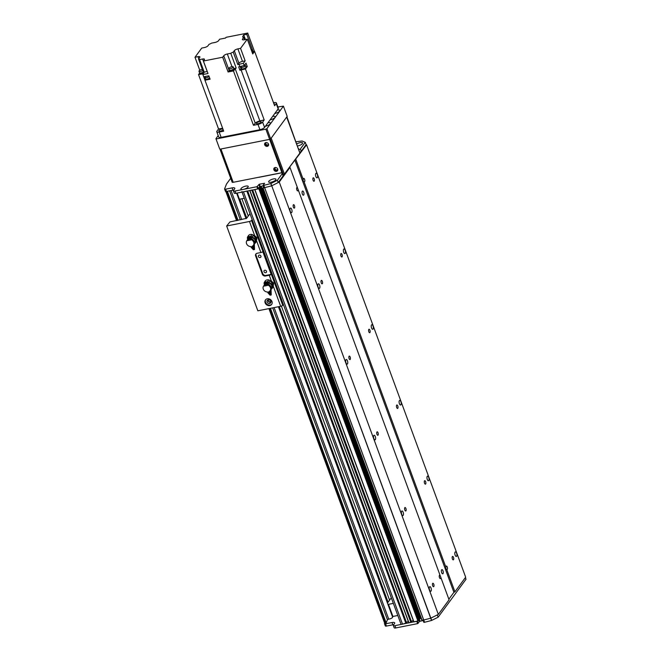 <?xml version="1.0" encoding="UTF-8"?>
<svg xmlns="http://www.w3.org/2000/svg" width="661" height="661" viewBox="0 0 661 661"><rect width="100%" height="100%" fill="white"/><g stroke="black" fill="none" stroke-linecap="round" stroke-linejoin="round"><path stroke-width="0.99" d="M247.181 190.979L243.455 191.806A2.561 0.826 159.8 0 1 241.852 191.607M252.13 190.004L249.759 190.508M230.706 178.296L226.492 184.039L224.591 188.864A1.702 0.554 -20.2 0 0 224.583 189.029A1.702 0.554 -20.2 0 0 225.649 189.162L232.118 187.889A4.263 1.38 159.8 0 1 234.787 188.228A4.263 1.38 159.8 0 1 234.589 188.955L233.523 190.401A2.561 0.826 -20.2 0 0 233.407 190.839L234.242 193.103A2.561 0.826 159.8 0 0 235.845 193.309L257.716 188.996L259.699 186.741L263.252 185.881L261.194 186.286L259.616 186.848L258.699 188.129L259.69 188.079L258.856 188.765L254.7 189.533M299.615 152.327A2.561 0.826 -20.2 0 0 301.218 151.253L306.093 144.61L306.588 144.825L289.493 167.208L289.989 167.423L279.248 182.048L271.621 185.84A119.41 38.735 159.8 0 1 264.631 187.625L262.772 187.906L263.731 187.187M440.829 577.392A1.76 0.735 -101.2 0 1 440.375 578.59A1.76 0.735 -101.2 0 1 439.482 577.615A1.76 0.735 -101.2 0 1 439.689 575.136A1.76 0.735 -101.2 0 1 440.036 575.244L449.067 599.791L438.326 614.408L279.248 182.048M440.036 575.244L298.185 189.707A1.76 0.735 -101.2 0 1 297.731 190.897A1.76 0.735 -101.2 0 1 296.839 189.922A1.76 0.735 -101.2 0 1 297.045 187.443A1.76 0.735 -101.2 0 1 297.392 187.55L289.989 167.423M294.476 205.637A1.76 0.735 -101.2 0 1 294.261 208.116A1.76 0.735 -101.2 0 1 293.203 206.529A1.76 0.735 -101.2 0 1 293.583 204.662A1.76 0.735 -101.2 0 1 294.476 205.637M290.262 211.38A2.347 0.975 -101.2 0 1 290.534 208.075A2.347 0.975 -101.2 0 1 291.947 210.19A2.347 0.975 -101.2 0 1 291.443 212.677A2.347 0.975 -101.2 0 1 290.262 211.38M318.115 287.097A2.347 0.975 -101.2 0 1 318.395 283.8A2.347 0.975 -101.2 0 1 319.808 285.907A2.347 0.975 -101.2 0 1 319.304 288.403A2.347 0.975 -101.2 0 1 318.115 287.097M345.976 362.815A2.347 0.975 -101.2 0 1 346.257 359.518A2.347 0.975 -101.2 0 1 347.669 361.633A2.347 0.975 -101.2 0 1 347.165 364.12A2.347 0.975 -101.2 0 1 345.976 362.815M373.837 438.54A2.347 0.975 -101.2 0 1 374.118 435.244A2.347 0.975 -101.2 0 1 375.531 437.351A2.347 0.975 -101.2 0 1 375.027 439.846A2.347 0.975 -101.2 0 1 373.837 438.54M401.698 514.258A2.347 0.975 -101.2 0 1 401.979 510.961A2.347 0.975 -101.2 0 1 403.392 513.076A2.347 0.975 -101.2 0 1 402.888 515.563A2.347 0.975 -101.2 0 1 401.698 514.258M429.559 589.984A2.347 0.975 -101.2 0 1 429.84 586.679A2.347 0.975 -101.2 0 1 431.253 588.794A2.347 0.975 -101.2 0 1 430.749 591.281A2.347 0.975 -101.2 0 1 429.559 589.984M322.337 281.363A1.76 0.735 -101.2 0 1 322.122 283.842A1.76 0.735 -101.2 0 1 321.064 282.247A1.76 0.735 -101.2 0 1 321.444 280.38A1.76 0.735 -101.2 0 1 322.337 281.363M350.19 357.08A1.76 0.735 -101.2 0 1 349.983 359.559A1.76 0.735 -101.2 0 1 348.925 357.973A1.76 0.735 -101.2 0 1 349.297 356.097A1.76 0.735 -101.2 0 1 350.19 357.08M378.051 432.798A1.76 0.735 -101.2 0 1 377.844 435.277A1.76 0.735 -101.2 0 1 376.787 433.69A1.76 0.735 -101.2 0 1 377.158 431.823A1.76 0.735 -101.2 0 1 378.051 432.798M405.912 508.524A1.76 0.735 -101.2 0 1 405.705 511.003A1.76 0.735 -101.2 0 1 404.639 509.416A1.76 0.735 -101.2 0 1 405.019 507.541A1.76 0.735 -101.2 0 1 405.912 508.524M433.773 584.241A1.76 0.735 -101.2 0 1 433.566 586.72A1.76 0.735 -101.2 0 1 432.501 585.134A1.76 0.735 -101.2 0 1 432.881 583.266A1.76 0.735 -101.2 0 1 433.773 584.241M453.496 557.397A1.76 0.735 -101.2 0 1 453.281 559.875A1.76 0.735 -101.2 0 1 452.223 558.289A1.76 0.735 -101.2 0 1 452.603 556.422A1.76 0.735 -101.2 0 1 453.496 557.397M425.634 481.679A1.76 0.735 -101.2 0 1 425.428 484.158A1.76 0.735 -101.2 0 1 424.362 482.571A1.76 0.735 -101.2 0 1 424.742 480.696A1.76 0.735 -101.2 0 1 425.634 481.679M397.773 405.953A1.76 0.735 -101.2 0 1 397.567 408.44A1.76 0.735 -101.2 0 1 396.501 406.846A1.76 0.735 -101.2 0 1 396.881 404.978A1.76 0.735 -101.2 0 1 397.773 405.953M369.912 330.236A1.76 0.735 -101.2 0 1 369.706 332.714A1.76 0.735 -101.2 0 1 368.64 331.128A1.76 0.735 -101.2 0 1 369.02 329.252A1.76 0.735 -101.2 0 1 369.912 330.236M342.051 254.518A1.76 0.735 -101.2 0 1 341.844 256.997A1.76 0.735 -101.2 0 1 340.787 255.41A1.76 0.735 -101.2 0 1 341.159 253.535A1.76 0.735 -101.2 0 1 342.051 254.518M455.14 555.157A2.347 0.975 -101.2 0 1 455.421 551.861A2.347 0.975 -101.2 0 1 456.834 553.968A2.347 0.975 -101.2 0 1 456.33 556.463A2.347 0.975 -101.2 0 1 455.14 555.157M427.279 479.432A2.347 0.975 -101.2 0 1 427.56 476.135A2.347 0.975 -101.2 0 1 428.972 478.25A2.347 0.975 -101.2 0 1 428.468 480.737A2.347 0.975 -101.2 0 1 427.279 479.432M399.418 403.714A2.347 0.975 -101.2 0 1 399.698 400.417A2.347 0.975 -101.2 0 1 401.111 402.524A2.347 0.975 -101.2 0 1 400.607 405.019A2.347 0.975 -101.2 0 1 399.418 403.714M371.565 327.996A2.347 0.975 -101.2 0 1 371.837 324.691A2.347 0.975 -101.2 0 1 373.25 326.807A2.347 0.975 -101.2 0 1 372.746 329.294A2.347 0.975 -101.2 0 1 371.565 327.996M343.703 252.271A2.347 0.975 -101.2 0 1 343.984 248.974A2.347 0.975 -101.2 0 1 345.389 251.081A2.347 0.975 -101.2 0 1 344.885 253.576A2.347 0.975 -101.2 0 1 343.703 252.271M315.842 176.553A2.347 0.975 -101.2 0 1 316.123 173.248A2.347 0.975 -101.2 0 1 317.536 175.363A2.347 0.975 -101.2 0 1 317.032 177.85A2.347 0.975 -101.2 0 1 315.842 176.553M419.958 618.721L418.777 619.109M418.744 620.373L417.942 621.133L413.786 621.902L254.749 189.583L413.786 621.902M413.265 620.505A1.834 0.595 -20.2 0 0 411.481 621.679M411.547 621.861L252.651 189.996L411.555 621.877L408.837 622.877L249.8 190.558M408.324 621.48A1.834 0.595 -20.2 0 0 406.532 622.654M406.606 622.852L247.701 190.971L406.606 622.852L402.532 624.174A2.561 0.826 159.8 0 1 400.93 623.967L242.025 192.087M446.687 569.418L445.712 568.625L445.894 567.262A1.76 0.735 -101.2 0 1 446.349 566.064A1.76 0.735 -101.2 0 1 447.414 567.65A1.76 0.735 -101.2 0 1 447.034 569.526A1.76 0.735 -101.2 0 1 446.687 569.418L454.933 591.81L465.666 577.193L306.588 144.825M303.25 179.569A1.76 0.735 -101.2 0 1 303.705 178.371A1.76 0.735 -101.2 0 1 304.771 179.957A1.76 0.735 -101.2 0 1 304.39 181.833A1.76 0.735 -101.2 0 1 304.043 181.725L303.069 180.94L303.25 179.569L295.847 159.441M445.894 567.262L304.043 181.725M314.198 178.792A1.76 0.735 -101.2 0 1 313.983 181.271A1.76 0.735 -101.2 0 1 312.926 179.685A1.76 0.735 -101.2 0 1 313.306 177.817A1.76 0.735 -101.2 0 1 314.198 178.792M454.933 591.81L453.9 592.322L448.852 599.205L453.9 592.322L294.823 159.954M438.326 614.408L430.699 618.2A119.41 38.735 159.8 0 1 423.709 619.993L421.858 620.274L262.838 187.947M303.688 192.211A2.132 0.884 -101.2 0 1 303.432 195.21A2.132 0.884 -101.2 0 1 302.151 193.285A2.132 0.884 -101.2 0 1 302.606 191.021A2.132 0.884 -101.2 0 1 303.688 192.211M442.986 570.815A2.132 0.884 -101.2 0 1 442.738 573.814A2.132 0.884 -101.2 0 1 441.449 571.889A2.132 0.884 -101.2 0 1 441.912 569.625A2.132 0.884 -101.2 0 1 442.986 570.815M297.392 187.55L298.185 189.707M244.306 198.267L239.406 199.234L237.134 193.053M238.77 198.969L239.406 199.234M392.279 616.192L392.915 616.457L388.453 604.344L387.825 604.071M391.304 597.808L387.445 603.055M388.453 604.344L393.353 603.377M397.806 615.49L392.915 616.457M384.644 623.149L384.504 623.497A1.702 0.554 -20.2 0 0 384.495 623.67A1.702 0.554 -20.2 0 0 385.57 623.802L392.031 622.53A4.263 1.38 159.8 0 1 394.7 622.869A4.263 1.38 159.8 0 1 394.501 623.587L393.435 625.042A2.561 0.826 -20.2 0 0 393.32 625.471A2.561 0.826 -20.2 0 0 394.923 625.678L395.757 627.95L417.636 623.629L419.611 621.381L423.172 620.522M394.923 625.678L417.314 621.1M395.757 627.95A2.561 0.826 159.8 0 1 394.154 627.743L393.32 625.471M393.708 624.678A4.263 1.38 -20.2 0 0 392.865 624.802L386.404 626.074A1.702 0.554 159.8 0 1 385.33 625.942A1.702 0.554 159.8 0 1 385.346 625.769M465.394 577.565L466.013 579.251L438.136 617.192L431.534 620.472A119.41 38.735 159.8 0 1 424.552 622.265L423.833 622.323L423.073 620.125M422.999 620.051L423.709 619.993A119.41 38.735 -20.2 0 0 430.699 618.2L437.301 614.92L438.136 617.192M233.407 190.839A2.561 0.826 -20.2 0 0 235.01 191.037L242.868 189.492A3.883 1.256 159.8 0 1 241.306 189.418A3.883 1.256 159.8 0 1 244.14 186.576A3.883 1.256 159.8 0 1 248.148 186.898A3.883 1.256 159.8 0 1 243.884 189.286L256.881 186.724L259.376 184.212L264.59 183.271L263.103 185.336L263.797 185.353A119.41 38.735 -20.2 0 0 270.779 183.568L277.38 180.288L282.264 173.645L283.098 175.917L278.223 182.56L271.745 185.791L431.666 620.423M263.078 185.411L263.921 187.683L264.631 187.625L424.552 622.265M278.421 306.737L392.626 617.134A2.561 0.826 159.8 0 1 391.271 618.365A2.561 0.826 159.8 0 1 388.718 619.101L387.429 619.704L386.173 622.877L384.661 623.191L268.953 308.604M236.638 193.152L246.032 218.7M239.579 199.201L246.603 218.304M279.099 306.605L387.933 602.402M239.803 199.159L246.768 218.08M279.322 306.555L388.09 602.188M241.893 198.746L248.263 216.048M281.388 306.093L389.585 600.155M253.7 235.779L256.41 238.208L256.162 239.282M256.41 238.208L255.981 238.786M250.883 237.299A4.586 3.892 -143.7 0 1 251.106 237.324L250.99 237.539A4.586 3.892 -143.7 0 0 250.949 237.53L251.073 237.043L255.807 239.613A4.239 3.602 36.3 0 1 255.435 242.868A4.239 3.602 36.3 0 1 254.155 243.884M248.478 239.117L248.47 238.472M251.073 237.043L250.486 236.25L250.354 237.059A3.809 3.231 -143.7 0 0 247.768 237.572L247.9 236.762L247.338 237.753L247.759 236.853A7102.858 3136.28 -2.6 0 1 248.883 235.118A1.917 1.628 36.3 0 0 248.561 235.465L247.462 237.142M247.693 239.621L247.338 237.753M255.592 242.645A4.239 3.602 -143.7 0 0 255.757 242.43A4.239 3.602 -143.7 0 0 256.129 239.191M254.906 239.406A3.404 2.892 36.3 0 1 255.187 241.447A3.404 2.892 36.3 0 1 255.138 241.612M256.146 239.175L255.807 239.613L255.286 239.051L255.782 238.406A4.263 3.619 -143.7 0 1 256.146 239.175M250.949 237.53L250.916 238.026A373.804 155.608 -101.2 0 0 250.635 237.82L250.354 237.059M250.635 237.82A6.825 5.792 -143.7 0 0 248.049 238.332A373.804 155.608 78.8 0 1 248.329 238.538A6.395 5.437 -143.7 0 1 250.916 238.026M247.768 237.572L248.049 238.332M252.205 236.812L250.709 236.266A6913.399 1279.671 -36.8 0 0 252.039 234.498A1.917 1.628 36.3 0 1 253.312 235.291L252.205 236.812L255.286 239.051M253.312 235.291L255.782 238.406M252.039 234.498A4.346 3.693 -143.7 0 0 248.883 235.118M252.32 246.189L254.353 248.71L254.072 244.132M253.584 248.313L253.229 245.471M253.51 245.082A4.007 3.404 36.3 0 0 253.684 244.876A4.007 3.404 36.3 0 0 250.75 238.968L250.519 239.422A4.007 3.404 36.3 0 1 253.361 245.305A4.007 3.404 36.3 0 1 251.998 246.338L252.254 247.049L251.114 247.272L253.37 249.751L254.51 249.528L254.353 243.793M251.114 247.272L250.85 246.561A4.007 3.404 36.3 0 1 246.991 244.504A4.007 3.404 36.3 0 1 246.9 240.563A4.007 3.404 36.3 0 1 247.388 240.042L247.776 239.555A4.007 3.404 36.3 0 0 247.222 240.125L246.9 240.563M250.874 239.001L250.957 238.828A3.842 3.264 36.3 0 1 254.245 243.397L254.741 242.645A3.545 3.016 -143.7 0 0 255.105 241.786A3.545 3.016 -143.7 0 0 254.32 238.902M252.254 247.049L254.51 249.528M250.519 239.422L250.734 240.009L247.602 240.629L247.388 240.042M251.882 237.489L251.337 238.464L250.99 237.539M250.94 238.869L247.776 239.555M254.295 243.058A3.669 3.115 36.3 0 0 251.172 238.695L251.089 238.861M248.784 239.299L247.602 240.629M248.478 238.472L248.676 238.993M270.663 281.52L272.216 282.148L273.043 285.42M272.216 282.148L271.704 282.842M267.598 282.734A4.586 3.892 -143.7 0 1 267.821 282.759L267.705 282.966A4.586 3.892 -143.7 0 0 267.664 282.966L267.788 282.478L272.522 285.048A4.239 3.602 36.3 0 1 272.158 288.303A4.239 3.602 36.3 0 1 270.87 289.32M265.201 284.552L264.317 286.064L264.491 284.99A4.007 3.404 36.3 0 0 263.937 285.56L263.615 285.99A4.007 3.404 36.3 0 1 264.103 285.478M267.788 282.478L267.201 281.685L267.069 282.495A3.809 3.231 -143.7 0 0 264.483 282.999L264.615 282.197L264.061 283.189L264.474 282.28A7102.858 3136.28 -2.6 0 1 265.598 280.545A1.917 1.628 36.3 0 0 265.276 280.892L264.177 282.577M264.408 285.056L264.061 283.189M272.307 288.072A4.239 3.602 -143.7 0 0 272.472 287.865A4.239 3.602 -143.7 0 0 272.844 284.627M271.621 284.841A3.404 2.892 36.3 0 1 271.902 286.882A3.404 2.892 36.3 0 1 271.861 287.048M272.861 284.602L272.522 285.048L272.002 284.486L272.497 283.842A4.263 3.619 -143.7 0 1 272.861 284.602M267.664 282.966L267.631 283.462A373.804 155.608 -101.2 0 0 267.35 283.255L267.069 282.495M267.35 283.255A6.825 5.792 -143.7 0 0 264.764 283.767A373.804 155.608 78.8 0 1 265.044 283.974A6.395 5.437 -143.7 0 1 267.631 283.462M264.483 282.999L264.764 283.767M268.92 282.247L267.432 281.702A6913.399 1279.671 -36.8 0 0 268.754 279.925A1.917 1.628 36.3 0 1 270.027 280.718L268.92 282.247L272.002 284.486M270.027 280.718L272.497 283.842M268.754 279.925A4.346 3.693 -143.7 0 0 265.598 280.545M269.035 291.625L271.068 294.137L270.795 289.568M270.299 293.748L269.944 290.906M270.225 290.518A4.007 3.404 36.3 0 0 270.399 290.303A4.007 3.404 36.3 0 0 267.465 284.404L267.234 284.858A4.007 3.404 36.3 0 1 270.076 290.741A4.007 3.404 36.3 0 1 268.713 291.765L268.969 292.484L267.829 292.707L270.085 295.186L271.225 294.955L271.068 289.221M267.829 292.707L267.573 291.988A4.007 3.404 36.3 0 1 263.706 289.931A4.007 3.404 36.3 0 1 263.615 285.99M267.589 284.428L267.68 284.263A3.842 3.264 36.3 0 1 270.96 288.832L271.456 288.08A3.545 3.016 -143.7 0 0 271.82 287.221A3.545 3.016 -143.7 0 0 271.035 284.337M268.597 282.916L268.606 282.908A3.545 3.016 -143.7 0 0 268.597 282.916L268.052 283.9L267.705 282.966M268.969 292.484L271.225 294.955M267.234 284.858L267.457 285.445L264.317 286.064M265.392 284.428L264.491 284.99M271.01 288.493A3.669 3.115 36.3 0 0 267.887 284.123L267.804 284.296M267.655 284.304L265.499 284.726M249.982 213.71L246.586 218.337L229.962 221.922L226.649 225.988L249.47 221.485A1.702 0.554 -20.2 0 0 251.527 220.46L252.155 219.609M265.681 299.656A3.842 3.264 -143.7 0 0 267.027 304.267A3.842 3.264 -143.7 0 0 271.836 304.176M271.977 301.515A3.842 3.264 36.3 0 1 271.646 304.457A3.842 3.264 36.3 0 1 266.623 304.812A3.842 3.264 36.3 0 1 265.466 299.912A3.842 3.264 36.3 0 1 268.936 298.83A3.842 3.264 36.3 0 1 271.977 301.515M267.085 302.011A2.099 1.785 -143.7 0 0 270.646 302.887A2.099 1.785 -143.7 0 0 267.267 300.4A2.099 1.785 -143.7 0 0 267.085 302.011M269.903 280.578A3.842 3.264 36.3 0 1 271.382 281.032L273.637 283.106L273.249 286.114A3.842 3.264 36.3 0 1 273.125 286.296A3.842 3.264 36.3 0 1 273.059 286.395M253.188 235.142A3.842 3.264 36.3 0 1 254.667 235.605L256.922 237.671L256.534 240.687A3.842 3.264 36.3 0 1 256.41 240.868A3.842 3.264 36.3 0 1 256.344 240.959M283.354 304.415L282.734 305.266A1.702 0.554 159.8 0 1 280.677 306.291L257.848 310.802L226.649 225.988M256.104 253.766A2.561 2.173 -143.7 0 0 256.071 255.427L262.756 273.596L262.334 274.175L255.642 256.005A2.561 2.173 -143.7 0 1 257.088 253.279L260.897 252.527A1.702 0.554 -20.2 0 0 262.814 251.659L271.167 274.373A1.702 0.554 159.8 0 1 269.25 275.249L265.449 276.001L265.879 275.414L271.167 274.373M270.936 301.713A1.76 1.496 36.3 0 1 268.3 299.772M267.903 299.896A2.099 1.785 -143.7 0 0 270.936 302.118M262.334 274.175A2.561 2.173 -143.7 0 0 265.449 276.001M262.756 273.596A2.561 2.173 -143.7 0 0 265.879 275.414M258.434 256.584A1.38 1.173 -143.7 0 0 260.789 257.154A1.38 1.173 -143.7 0 0 258.558 255.518A1.38 1.173 -143.7 0 0 258.434 256.584M264.012 271.721A1.38 1.173 -143.7 0 0 266.358 272.299A1.38 1.173 -143.7 0 0 264.127 270.663A1.38 1.173 -143.7 0 0 264.012 271.721M286.651 117.096L271.192 138.141L284.428 174.107L299.887 153.063L286.651 117.096M270.308 139.041L283.404 174.62L284.428 174.107M283.404 174.62L282.933 174.711M277.645 168.919A1.38 1.173 36.3 0 1 275.637 169.654A1.38 1.173 36.3 0 1 275.736 167.514M268.449 143.933A1.38 1.173 36.3 0 1 266.441 144.66A1.38 1.173 36.3 0 1 266.54 142.528M219.683 148.923L215.924 138.703L219.683 148.923M218.196 135.604L215.924 138.703M216.42 138.917L265.871 129.151L269.638 139.372L270.663 138.86L287.188 116.369L283.42 106.148L266.904 128.639L265.871 129.151M277.851 106.942L283.42 106.148M272.621 116.427A4.049 1.314 159.8 0 1 275.158 116.749A4.049 1.314 159.8 0 1 270.093 119.872M277.29 110.073A4.049 1.314 159.8 0 1 279.826 110.395A4.049 1.314 159.8 0 1 274.753 113.518M267.961 122.772A4.049 1.314 159.8 0 1 270.498 123.095A4.049 1.314 159.8 0 1 265.433 126.218M220.179 149.138L269.638 139.372M270.663 138.86L266.904 128.639M301.218 151.253L300.383 148.981A2.561 0.826 159.8 0 1 298.78 150.055M300.383 148.981L305.258 142.338L302.052 141A119.41 38.735 -20.2 0 0 296.111 141.776M258.55 177.305A2.561 0.826 -20.2 0 0 259.476 177.214L280.776 173.008A2.561 0.826 159.8 0 1 282.379 173.215A2.561 0.826 159.8 0 1 282.264 173.645M271.076 182.229A3.883 1.256 159.8 0 1 269.019 182.238A3.883 1.256 159.8 0 1 271.853 179.395A3.883 1.256 159.8 0 1 275.86 179.726A3.883 1.256 159.8 0 1 271.076 182.229M296.888 143.867A3.883 1.256 159.8 0 1 301.019 142.528A3.883 1.256 159.8 0 1 302.507 143.445A3.883 1.256 159.8 0 1 297.723 145.949A3.883 1.256 159.8 0 1 297.657 145.965M306.093 144.61L305.258 142.338M283.098 175.917A2.561 0.826 -20.2 0 0 283.214 175.487L282.379 173.215M270.911 183.518L431.534 620.472M263.921 187.683L263.144 185.452M233.796 190.038A4.263 1.38 -20.2 0 0 232.953 190.161L226.483 191.434A1.702 0.554 159.8 0 1 225.418 191.302A1.702 0.554 159.8 0 1 225.426 191.136M278.223 182.56L277.38 180.288M273.142 181.593A1.917 0.62 -20.2 0 0 272.299 181.907M299.788 145.321A1.917 0.62 -20.2 0 0 298.954 145.627M245.429 188.773A1.917 0.62 -20.2 0 0 244.587 189.087M243.884 189.286L242.868 189.492M264.631 187.625L263.797 185.353M265.201 142.859A2.132 1.809 -143.7 0 0 268.531 145.304M267.3 146.337A2.132 1.809 36.3 0 1 264.887 143.181A2.132 1.809 36.3 0 1 268.325 145.701A2.132 1.809 36.3 0 1 267.3 146.337M274.398 167.844A2.132 1.809 -143.7 0 0 277.727 170.29M276.496 171.323A2.132 1.809 36.3 0 1 274.075 168.167A2.132 1.809 36.3 0 1 277.513 170.695A2.132 1.809 36.3 0 1 276.496 171.323M286.717 117.261L286.965 116.914A0.851 0.727 -143.7 0 0 286.899 116.766M220.939 148.989L268.87 139.529A0.851 0.727 36.3 0 1 269.911 140.132L281.611 171.934A0.851 0.727 36.3 0 1 281.132 172.843L233.201 182.304L220.939 148.989M286.965 116.914L298.417 149.064M298.549 149.436L298.598 149.378A0.851 0.727 -143.7 0 0 298.673 148.717M219.939 149.039L232.135 182.172A1.702 0.554 -20.2 0 0 233.201 182.304M269.911 140.132L270.448 139.405A0.851 0.727 -143.7 0 0 270.233 139.074M270.448 139.405L282.148 171.207L281.611 171.934M281.545 172.587L282.073 171.868A0.851 0.727 -143.7 0 0 282.148 171.207M216.783 131.754L218.733 137.058A3.842 1.248 -20.2 0 0 221.138 137.364L219.188 132.068A3.842 1.248 159.8 0 1 216.783 131.754A3.842 1.248 159.8 0 1 216.965 131.109L218.543 128.953A324.121 105.132 -20.2 0 0 222.641 128.267M229.317 70.355A2.983 0.967 159.8 0 0 229.16 70.537L228.095 71.991L233.465 70.925L253.469 125.293L257.988 124.4L259.938 129.705A3.842 1.248 -20.2 0 0 264.565 127.399L278.157 108.891A3.842 1.248 -20.2 0 0 278.331 108.247L276.381 102.942A3.842 1.248 159.8 0 1 276.207 103.595L274.621 105.752L254.617 51.384L252.733 53.946L247.305 39.181L244.256 39.776A2.983 0.967 -20.2 0 1 242.389 39.536A2.983 0.967 -20.2 0 1 242.529 39.032L243.727 37.396L244.587 39.718M259.938 129.705L221.138 137.364M219.188 132.068L223.707 131.175L204.96 80.212A324.121 105.132 159.8 0 1 205.48 79.328M222.873 128.912A2.47 0.801 -20.2 0 0 218.948 130.481A2.47 0.801 -20.2 0 0 218.832 130.903A2.47 0.801 -20.2 0 0 220.708 131.027A2.47 0.801 -20.2 0 0 223.203 129.796M218.543 128.953L198.54 74.586L199.523 73.247M199.779 70.289L194.987 57.259L198.036 56.656L198.796 58.722M243.727 37.396A4.098 1.33 -20.2 0 1 242.727 36.933A4.098 1.33 -20.2 0 1 242.843 36.355A324.121 105.132 159.8 0 0 243.711 34.926L246.776 34.322L247.71 33.05L226.095 37.313L225.566 38.041L219.634 39.214L218.568 40.668A2.983 0.967 -20.2 0 1 214.965 42.461L211.537 43.139A4.098 1.33 -20.2 0 1 209.05 44.32L207.992 45.758A2.983 0.967 -20.2 0 1 204.398 47.559L201.729 48.079L194.987 57.259M204.96 80.212L206.819 79.849A2.52 0.818 159.8 0 1 205.579 79.584L205.381 79.056A2.52 0.818 159.8 0 1 205.439 78.725M209.876 78.593A2.52 0.818 159.8 0 1 207.504 79.708L210.099 79.196L208.843 75.792L203.704 76.808L202.869 74.536L208.008 73.52L203.414 61.027L222.666 57.226L223.732 55.772A2.983 0.967 -20.2 0 1 227.326 53.979L230.755 53.301A4.098 1.33 -20.2 0 1 233.242 52.12L234.3 50.674L238.902 63.167A2.983 0.967 159.8 0 1 242.496 61.374L245.157 60.853L240.563 48.352L247.305 39.181M253.469 125.293A324.121 105.132 -20.2 0 0 255.253 123.219A4.098 1.33 159.8 0 1 259.856 120.922A324.121 105.132 -20.2 0 0 264.193 119.938L245.446 68.984L246.099 68.091A2.52 0.818 159.8 0 1 243.562 69.355A2.52 0.818 159.8 0 1 241.637 69.24L241.447 68.703A2.52 0.818 159.8 0 1 241.505 68.372A2.983 0.967 -20.2 0 0 240.992 68.851L240.125 66.497M245.9 66.753A2.52 0.818 159.8 0 1 246.165 66.968L246.363 67.496A2.52 0.818 159.8 0 1 246.338 67.769L247.247 66.53L245.975 66.778M245.446 68.984A324.121 105.132 159.8 0 1 241.108 69.959A4.098 1.33 -20.2 0 0 239.926 70.289L240.992 68.851M206.819 79.849A2.52 0.818 -20.2 0 0 207.504 79.708M209.677 78.064A2.52 0.818 159.8 0 1 207.157 79.221A2.52 0.818 159.8 0 1 205.381 79.056M228.095 71.991L222.666 57.226M203.291 73.817A4.098 1.33 -20.2 0 0 202.663 73.892A324.121 105.132 159.8 0 1 198.54 74.586M203.728 73.09L198.564 59.036A4.098 1.33 -20.2 0 1 199.564 59.498A4.098 1.33 -20.2 0 1 199.589 59.606L202.613 59.011L207.215 71.504A2.983 0.967 159.8 0 1 207.265 71.495M202.869 74.536A324.121 105.132 159.8 0 1 204.042 72.578A4.098 1.33 -20.2 0 0 204.183 72.099L199.589 59.606M203.704 72.999A2.561 0.826 159.8 0 1 201.233 73.974A2.561 0.826 159.8 0 1 199.68 73.759L199.539 73.379A2.561 0.826 159.8 0 1 199.531 73.222M198.564 59.036L199.762 57.4A2.983 0.967 -20.2 0 0 199.903 56.896A2.983 0.967 -20.2 0 0 198.036 56.656M242.496 61.374L237.894 48.881A2.983 0.967 -20.2 0 0 234.3 50.674M237.894 48.881L240.563 48.352M203.414 61.027L204.348 59.754A2.983 0.967 -20.2 0 0 204.48 59.25A2.983 0.967 -20.2 0 0 202.613 59.011M264.193 119.938L262.615 122.095A3.842 1.248 159.8 0 1 257.988 124.4M245.157 60.853L243.355 63.299L244.19 65.571L245.991 63.117L247.247 66.53M246.165 66.968A2.52 0.818 159.8 0 1 244.083 68.604A2.52 0.818 159.8 0 1 241.447 68.703M241.05 67.133L241.604 68.645A2.347 0.76 -20.2 0 0 243.562 68.719A2.347 0.76 -20.2 0 0 245.9 67.422A2.347 0.76 -20.2 0 0 246.008 67.025L245.446 65.513A2.347 0.76 159.8 0 1 245.338 65.91A2.347 0.76 159.8 0 1 243.008 67.199A2.347 0.76 159.8 0 1 241.05 67.133A2.347 0.76 159.8 0 1 241.976 66.075M244.421 65.257A2.347 0.76 159.8 0 1 245.446 65.513M239.926 70.289L238.671 66.885A4.098 1.33 159.8 0 1 239.852 66.554A324.121 105.132 -20.2 0 0 244.19 65.571M230.755 53.301L236.184 68.066A4.098 1.33 -20.2 0 0 235.25 68.851A324.121 105.132 159.8 0 1 233.465 70.925M243.355 63.299A324.121 105.132 159.8 0 1 239.018 64.282A4.098 1.33 -20.2 0 0 237.836 64.613L233.242 52.12M236.184 68.066L233.994 68.496M234.085 68.752A2.561 0.826 159.8 0 1 234.184 68.884L234.316 69.265A2.561 0.826 159.8 0 1 234.201 69.694A2.561 0.826 159.8 0 1 231.656 71.107A2.561 0.826 159.8 0 1 229.516 71.033L229.375 70.653A2.561 0.826 159.8 0 1 229.367 70.496M234.184 68.884A2.561 0.826 159.8 0 1 234.06 69.314A2.561 0.826 159.8 0 1 231.515 70.727A2.561 0.826 159.8 0 1 229.375 70.653M229.227 70.107L229.417 70.636A2.52 0.818 -20.2 0 0 231.524 70.71A2.52 0.818 -20.2 0 0 234.027 69.322A2.52 0.818 -20.2 0 0 234.143 68.901L233.944 68.364A2.52 0.818 159.8 0 1 233.829 68.794A2.52 0.818 159.8 0 1 231.325 70.182A2.52 0.818 159.8 0 1 229.227 70.107A2.52 0.818 159.8 0 1 229.284 69.769M228.83 68.529L229.384 70.049A2.347 0.76 -20.2 0 0 231.342 70.116A2.347 0.76 -20.2 0 0 233.68 68.827A2.347 0.76 -20.2 0 0 233.787 68.43L233.226 66.91A2.347 0.76 159.8 0 1 233.118 67.306A2.347 0.76 159.8 0 1 230.788 68.604A2.347 0.76 159.8 0 1 228.83 68.529A2.347 0.76 159.8 0 1 230.763 67.009A2.347 0.76 159.8 0 1 233.226 66.91M256.608 123.045A2.47 0.801 -20.2 0 0 256.493 123.467A2.47 0.801 -20.2 0 0 259.095 123.367A2.47 0.801 -20.2 0 0 261.136 121.756A2.47 0.801 -20.2 0 0 259.071 121.682A2.47 0.801 -20.2 0 0 256.608 123.045M238.902 63.167L237.836 64.613M253.213 51.616A324.121 105.132 159.8 0 1 254.617 51.384M253.246 51.707A2.561 0.826 159.8 0 1 253.337 51.831L253.477 52.211A2.561 0.826 159.8 0 1 253.361 52.64A2.561 0.826 159.8 0 1 252.51 53.334M253.337 51.831A2.561 0.826 159.8 0 1 253.221 52.26A2.561 0.826 159.8 0 1 252.37 52.954M252.37 52.938A2.52 0.818 -20.2 0 0 253.18 52.269A2.52 0.818 -20.2 0 0 253.295 51.847L253.105 51.318A2.52 0.818 159.8 0 1 252.989 51.74A2.52 0.818 159.8 0 1 252.172 52.409M252.147 52.351A2.347 0.76 -20.2 0 0 252.833 51.773A2.347 0.76 -20.2 0 0 252.94 51.376L252.386 49.864A2.347 0.76 159.8 0 1 252.279 50.261A2.347 0.76 159.8 0 1 251.593 50.839M251.147 49.633A2.347 0.76 159.8 0 1 252.386 49.864M273.514 102.728L273.976 102.637A3.842 1.248 159.8 0 1 276.381 102.942M274.108 104.347A2.47 0.801 -20.2 0 0 274.332 103.802A2.47 0.801 -20.2 0 0 273.803 103.529M247.71 33.05L254.254 50.847L253.75 51.525M243.711 34.926L245.413 39.553M252.973 51.161L246.776 34.322M207.215 71.504L204.183 72.099M203.357 72.074A2.52 0.818 159.8 0 1 200.927 73.041A2.52 0.818 159.8 0 1 199.391 72.834L199.581 73.363A2.52 0.818 -20.2 0 0 201.118 73.569A2.52 0.818 -20.2 0 0 203.555 72.611A2.561 0.826 159.8 0 1 201.093 73.594A2.561 0.826 159.8 0 1 199.539 73.379M202.778 70.496A2.347 0.76 159.8 0 1 200.481 71.446A2.347 0.76 159.8 0 1 198.986 71.264L199.548 72.776A2.347 0.76 -20.2 0 0 201.035 72.958A2.347 0.76 -20.2 0 0 203.332 72.016M198.986 71.264A2.347 0.76 159.8 0 1 200.002 70.157A2.347 0.76 159.8 0 1 202.373 69.388M209.091 76.461A2.347 0.76 159.8 0 1 206.728 77.61A2.347 0.76 159.8 0 1 204.984 77.486L205.538 78.998A2.347 0.76 -20.2 0 0 207.29 79.122A2.347 0.76 -20.2 0 0 209.653 77.981M204.984 77.486A2.347 0.76 159.8 0 1 206.083 76.337M261.194 186.286L420.272 618.655M419.983 618.795L260.905 186.427M419.694 618.927L260.616 186.559M419.008 619.06L259.922 186.699M418.694 619.217L259.616 186.848M418.768 620.439L259.69 188.079M418.454 620.877L259.368 188.509M417.942 621.133L258.856 188.765M413.943 621.927L254.865 189.558M411.539 621.918L252.626 189.996M411.208 622.373L252.163 190.087M410.902 622.522L251.816 190.153M409.002 622.902L249.916 190.533M406.598 622.893L247.677 190.971M406.259 623.348L247.214 191.07M405.953 623.497L246.875 191.136M402.532 624.174L243.455 191.806M422.123 620.307L263.045 187.939M423.684 620.001L264.607 187.633M416.794 621.357L417.636 623.629M423.263 620.084L424.098 622.356M419.347 618.993L420.123 621.125M418.793 619.142L419.611 621.381M417.364 621.249L418.149 623.373M392.031 622.53L392.865 624.802M385.57 623.802L386.404 626.074M385.189 623.257L269.391 308.522M237.018 220.534L226.326 191.467M226.781 191.376L237.473 220.444M269.845 308.431L385.644 623.166M227.376 191.26L238.067 220.328M270.44 308.315L386.173 622.877M229.631 190.814L240.323 219.882M272.696 307.869L387.429 619.704M231.036 190.542L241.736 219.601M274.108 307.588L388.718 619.101M225.864 191.492L236.58 220.617M247.751 236.985A4.23 3.594 36.3 0 1 250.337 236.473M264.466 282.421A4.23 3.594 36.3 0 1 267.052 281.908M273.249 286.114L280.677 306.291M251.527 220.46L282.734 305.266M249.47 221.485L254.667 235.605M256.534 240.687L260.897 252.527M269.25 275.249L271.382 281.032M255.642 256.005L256.071 255.427M235.845 193.309L235.01 191.037M257.716 188.996L256.881 186.724M226.483 191.434L225.649 189.162M232.953 190.161L232.118 187.889M258.228 188.74L257.393 186.468M259.699 186.741L258.864 184.469M260.211 186.485L259.376 184.212M264.185 187.716L263.351 185.444M270.779 183.568L271.621 185.84M204.976 80.179L203.737 76.8M202.886 74.495L202.663 73.892M262.615 122.095L264.565 127.399M278.157 108.891L276.207 103.595M239.018 64.282L239.852 66.554M259.856 120.922L241.108 69.959M235.25 68.851L255.253 123.219M232.003 66.687L227.326 53.979M229.16 70.537L223.732 55.772M242.827 39.834L242.529 39.032M242.843 36.355L243.198 37.305M259.707 188.03L418.785 620.398M249.775 190.558L408.837 622.877M262.772 187.906L421.858 620.274M423.833 622.323L423.023 620.134M385.33 625.942L384.495 623.67M225.822 191.492L236.547 220.625M268.92 308.613L384.661 623.191M255.757 242.43L255.435 242.868M253.684 244.876L253.361 245.305M272.472 287.865L272.158 288.303M270.399 290.303L270.076 290.741M224.583 189.029L225.418 191.302"/></g></svg>
